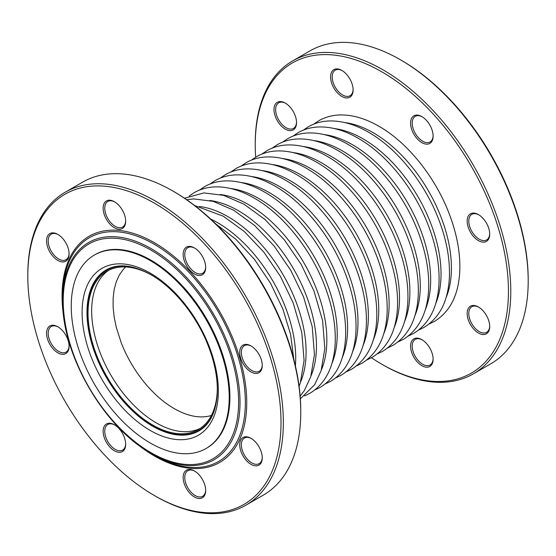<?xml version="1.0" encoding="UTF-8"?>
<svg xmlns="http://www.w3.org/2000/svg" width="556" height="556" viewBox="0 0 556 556"><rect width="100%" height="100%" fill="white"/><g stroke="black" fill="none" stroke-linecap="round" stroke-linejoin="round"><path stroke-width="0.83" d="M153.998 455.072L153.998 455.079A129.194 74.587 -120 0 0 153.998 455.079L151.329 453.536L153.998 455.079A129.194 74.587 -120 0 0 245.349 402.335A129.194 74.587 -120 0 0 153.998 244.105A129.194 74.587 -120 0 0 62.647 296.848L62.647 299.927A125.42 72.412 60 0 1 151.329 248.727A125.42 72.412 60 0 1 240.018 402.335A125.42 72.412 60 0 1 151.329 453.536C103.819 427.46 61.473 354.13 62.647 299.927M114.404 450.791A15.936 9.202 60 0 1 103.138 431.275A15.936 9.202 60 0 1 114.404 424.77L114.404 424.77A15.936 9.202 60 0 1 125.67 444.286A15.936 9.202 60 0 1 114.404 450.791M194.412 496.988A15.936 9.202 60 0 1 183.146 477.472A15.936 9.202 60 0 1 194.412 470.967L194.412 470.967A15.936 9.202 60 0 1 205.678 490.482A15.936 9.202 60 0 1 194.412 496.988M250.985 464.323A15.936 9.202 60 0 1 239.719 444.807A15.936 9.202 60 0 1 250.985 438.302L250.985 438.302A15.936 9.202 60 0 1 262.251 457.817A15.936 9.202 60 0 1 250.985 464.323M250.985 371.929A15.936 9.202 60 0 1 239.719 352.414A15.936 9.202 60 0 1 250.985 345.915L250.985 345.915A15.936 9.202 60 0 1 262.251 365.424A15.936 9.202 60 0 1 250.985 371.929M194.412 273.941A15.936 9.202 60 0 1 183.146 254.426A15.936 9.202 60 0 1 194.412 247.92L194.412 247.92A15.936 9.202 60 0 1 205.678 267.436A15.936 9.202 60 0 1 194.412 273.941M114.404 227.745A15.936 9.202 60 0 1 103.138 208.229A15.936 9.202 60 0 1 114.404 201.724L114.404 201.724A15.936 9.202 60 0 1 125.67 221.239A15.936 9.202 60 0 1 114.404 227.745M57.824 260.41A15.936 9.202 60 0 1 46.558 240.894A15.936 9.202 60 0 1 57.824 234.389L57.824 234.389A15.936 9.202 60 0 1 69.097 253.904A15.936 9.202 60 0 1 57.824 260.41M57.824 352.796A15.936 9.202 60 0 1 46.558 333.287A15.936 9.202 60 0 1 57.824 326.782L57.824 326.782A15.936 9.202 60 0 1 69.097 346.298A15.936 9.202 60 0 1 57.824 352.796M154.408 495.549A179.053 103.374 -120 0 0 281.016 422.449A179.053 103.374 -120 0 0 154.408 203.162A179.053 103.374 -120 0 0 27.8 276.262A179.053 103.374 -120 0 0 154.408 495.549L155.569 496.216L154.408 495.549M155.569 496.223A180.693 104.326 60 0 1 155.569 496.216A180.693 104.326 60 0 1 155.562 496.216A180.693 104.326 60 0 0 245.912 505.168L263.335 495.111A180.693 104.326 -120 0 0 300.761 412.392A180.693 104.326 -120 0 0 172.992 191.09L172.992 191.09A180.693 104.326 -120 0 0 82.649 182.139L65.226 192.202A180.693 104.326 60 0 1 245.919 296.522A180.693 104.326 60 0 1 245.912 505.168M27.8 276.262L27.8 274.921A180.693 104.326 60 0 1 65.226 192.202M114.814 425.02A14.783 8.535 -120 0 0 107.822 424.506A14.783 8.535 -120 0 0 105.557 436.356A14.783 8.535 -120 0 0 115.217 449.38A14.783 8.535 -120 0 0 122.605 450.117A14.783 8.535 -120 0 0 125.663 443.806M194.829 471.21A14.783 8.535 -120 0 0 187.831 470.703A14.783 8.535 -120 0 0 185.565 482.545A14.783 8.535 -120 0 0 195.225 495.577A14.783 8.535 -120 0 0 202.62 496.306L202.62 496.306A14.783 8.535 -120 0 0 205.671 489.996M58.241 327.025A14.783 8.535 -120 0 0 51.249 326.518A14.783 8.535 -120 0 0 51.249 343.587A14.783 8.535 -120 0 0 58.637 351.392A14.783 8.535 -120 0 0 66.032 352.122A14.783 8.535 -120 0 0 69.083 345.811M58.241 234.639A14.783 8.535 -120 0 0 51.249 234.132A14.783 8.535 -120 0 0 48.184 240.894A14.783 8.535 -120 0 0 58.637 259.006A14.783 8.535 -120 0 0 66.032 259.735A14.783 8.535 -120 0 0 69.083 253.425M114.814 201.974A14.783 8.535 -120 0 0 107.822 201.467L107.822 201.467A14.783 8.535 -120 0 0 105.557 213.309A14.783 8.535 -120 0 0 115.217 226.341A14.783 8.535 -120 0 0 122.605 227.07A14.783 8.535 -120 0 0 125.663 220.76M194.829 248.171A14.783 8.535 -120 0 0 187.831 247.656A14.783 8.535 -120 0 0 185.565 259.506A14.783 8.535 -120 0 0 195.225 272.53A14.783 8.535 -120 0 0 202.62 273.267A14.783 8.535 -120 0 0 205.671 266.95M251.402 346.159A14.783 8.535 -120 0 0 244.411 345.651A14.783 8.535 -120 0 0 242.145 357.494A14.783 8.535 -120 0 0 251.798 370.525A14.783 8.535 -120 0 0 259.193 371.255A14.783 8.535 -120 0 0 262.244 364.945M251.402 438.545A14.783 8.535 -120 0 0 244.411 438.038A14.783 8.535 -120 0 0 242.145 449.88A14.783 8.535 -120 0 0 251.798 462.912A14.783 8.535 -120 0 0 259.193 463.641A14.783 8.535 -120 0 0 262.244 457.331M174.153 191.764L172.992 191.09L174.153 191.764A179.053 103.374 60 0 1 300.761 411.051L300.761 412.392M400.431 59.784L401.592 60.451A179.053 103.374 60 0 1 528.2 279.737L528.2 281.079A180.693 104.326 -120 0 0 400.431 59.784A180.693 104.326 -120 0 0 310.088 50.832L292.664 60.889A180.693 104.326 60 0 1 383.008 69.841A180.693 104.326 60 0 1 501.053 229.065A180.693 104.326 60 0 1 473.351 373.861A180.693 104.326 60 0 1 383.008 364.91L381.847 364.236A179.053 103.374 -120 0 0 508.455 291.142A179.053 103.374 -120 0 0 381.847 71.849A179.053 103.374 -120 0 0 255.239 144.949A179.053 103.374 -120 0 0 255.663 157.181M473.351 373.861L490.774 363.798A180.693 104.326 -120 0 0 528.2 281.079M255.239 144.949L255.239 143.608A180.693 104.326 60 0 1 292.664 60.889M422.268 339.904A14.783 8.535 -120 0 0 415.276 339.389A14.783 8.535 -120 0 0 413.004 351.239A14.783 8.535 -120 0 0 422.664 364.263A14.783 8.535 -120 0 0 430.059 365A14.783 8.535 -120 0 0 433.11 358.683M478.841 307.239A14.783 8.535 -120 0 0 471.849 306.724A14.783 8.535 -120 0 0 469.584 318.574A14.783 8.535 -120 0 0 479.237 331.598A14.783 8.535 -120 0 0 486.632 332.335L486.632 332.335A14.783 8.535 -120 0 0 489.69 326.024M478.841 214.852A14.783 8.535 -120 0 0 471.849 214.338A14.783 8.535 -120 0 0 469.584 226.188A14.783 8.535 -120 0 0 479.237 239.212A14.783 8.535 -120 0 0 486.632 239.942A14.783 8.535 -120 0 0 489.69 233.631M422.268 116.857A14.783 8.535 -120 0 0 415.276 116.343A14.783 8.535 -120 0 0 413.004 128.193A14.783 8.535 -120 0 0 422.664 141.224A14.783 8.535 -120 0 0 430.059 141.954A14.783 8.535 -120 0 0 433.11 135.643M342.253 70.661A14.783 8.535 -120 0 0 335.261 70.153A14.783 8.535 -120 0 0 332.995 82.003A14.783 8.535 -120 0 0 342.656 95.027A14.783 8.535 -120 0 0 350.044 95.757A14.783 8.535 -120 0 0 353.102 89.446M285.68 103.326A14.783 8.535 -120 0 0 278.688 102.818A14.783 8.535 -120 0 0 276.422 114.661A14.783 8.535 -120 0 0 286.076 127.692A14.783 8.535 -120 0 0 293.471 128.422A14.783 8.535 -120 0 0 296.529 122.111M371.464 357.751A179.053 103.374 -120 0 0 381.847 364.236L381.847 364.236M421.851 365.674A15.936 9.202 60 0 1 410.585 346.159A15.936 9.202 60 0 1 421.851 339.653A15.936 9.202 60 0 1 433.117 359.169A15.936 9.202 60 0 1 421.851 365.674M478.424 333.009A15.936 9.202 60 0 1 467.158 313.494A15.936 9.202 60 0 1 478.424 306.988A15.936 9.202 60 0 1 489.697 326.504A15.936 9.202 60 0 1 478.424 333.009M478.424 240.623A15.936 9.202 60 0 1 467.158 221.107A15.936 9.202 60 0 1 478.424 214.602A15.936 9.202 60 0 1 489.697 234.118A15.936 9.202 60 0 1 478.424 240.623M421.851 142.628A15.936 9.202 60 0 1 410.585 123.112A15.936 9.202 60 0 1 421.851 116.607A15.936 9.202 60 0 1 433.117 136.123A15.936 9.202 60 0 1 421.851 142.628M341.843 96.438A15.936 9.202 60 0 1 330.577 76.923A15.936 9.202 60 0 1 341.843 70.417A15.936 9.202 60 0 1 353.109 89.933A15.936 9.202 60 0 1 341.843 96.438M285.27 129.103A15.936 9.202 60 0 1 273.997 109.588A15.936 9.202 60 0 1 285.27 103.082A15.936 9.202 60 0 1 296.536 122.598A15.936 9.202 60 0 1 285.27 129.103M150.224 260.569A111.7 64.489 -120 0 0 94.374 255.037A111.7 64.489 -120 0 0 77.256 344.539A111.7 64.489 -120 0 0 150.224 442.972A111.7 64.489 -120 0 0 206.074 448.504A111.7 64.489 -120 0 0 223.199 358.995A111.7 64.489 -120 0 0 150.224 260.569M206.074 448.504L206.769 448.101A111.7 64.489 -120 0 0 206.776 319.123A111.7 64.489 -120 0 0 95.076 254.634L94.374 255.037M153.164 276.012A91.413 52.778 -120 0 0 152.664 275.72A91.413 52.778 -120 0 0 106.96 271.196A91.413 52.778 -120 0 0 106.96 376.753A91.413 52.778 -120 0 0 198.374 429.531A91.413 52.778 -120 0 0 217.306 387.678A91.413 52.778 -120 0 0 217.306 387.136M127.505 266.213A92.4 53.348 -120 0 0 106.467 270.341A92.4 53.348 -120 0 0 106.467 377.037A92.4 53.348 -120 0 0 198.867 430.379A92.4 53.348 -120 0 0 212.962 414.227M150.919 452.633A124.023 71.606 -120 0 0 226.869 344.581A124.023 71.606 -120 0 0 74.97 256.886A124.023 71.606 -120 0 0 150.919 452.633M64.329 320.784A130.584 75.394 60 0 1 140.814 236.05A130.584 75.394 60 0 1 246.496 394.656A130.584 75.394 60 0 1 154.408 455.983A130.584 75.394 60 0 1 134.114 441.652M200.09 430.212A92.894 53.633 60 0 1 194.016 432.644M102.082 273.406A92.894 53.633 60 0 1 107.225 269.361L102.839 272.794M106.217 269.917A92.894 53.633 -120 0 0 106.217 377.177A92.894 53.633 -120 0 0 199.111 430.81C209.64 424.638 215.659 412.809 217.153 395.337C218.105 380.207 215.151 363.735 208.285 345.929C196.775 315.975 173.917 287.688 150.94 274.685C133.03 264.809 118.129 263.224 106.217 269.917M150.224 273.107A96.341 55.621 60 0 1 209.223 425.166A96.341 55.621 60 0 1 91.226 357.042A96.341 55.621 60 0 1 150.224 273.107M344.824 122.577A110.373 63.725 60 0 1 373.368 132.814A110.373 63.725 60 0 1 446.009 297.835M334.441 128.575A110.373 63.725 60 0 1 362.992 138.812A110.373 63.725 60 0 1 435.626 303.833M324.065 134.566A110.373 63.725 60 0 1 352.608 144.803A110.373 63.725 60 0 1 425.25 309.824M313.681 140.564A110.373 63.725 60 0 1 342.225 150.794A110.373 63.725 60 0 1 414.866 315.822M303.298 146.555A110.373 63.725 60 0 1 331.849 156.792A110.373 63.725 60 0 1 404.483 321.813M292.922 152.546A110.373 63.725 60 0 1 321.465 162.783A110.373 63.725 60 0 1 394.107 327.804M282.538 158.543A110.373 63.725 60 0 1 311.082 168.781A110.373 63.725 60 0 1 383.723 333.802M272.155 164.534A110.373 63.725 60 0 1 300.699 174.772A110.373 63.725 60 0 1 373.34 339.792M261.779 170.525A110.373 63.725 60 0 1 290.322 180.763A110.373 63.725 60 0 1 362.964 345.783M251.395 176.523A110.373 63.725 60 0 1 279.939 186.76A110.373 63.725 60 0 1 352.58 351.781M241.012 182.514A110.373 63.725 60 0 1 269.556 192.751A110.373 63.725 60 0 1 342.197 357.772M230.636 188.505A110.373 63.725 60 0 1 259.179 198.742A110.373 63.725 60 0 1 331.821 363.763M220.252 194.503A110.373 63.725 60 0 1 248.796 204.74A110.373 63.725 60 0 1 321.438 369.761M209.869 200.494A110.373 63.725 60 0 1 238.413 210.731A110.373 63.725 60 0 1 311.054 375.752M199.493 206.491A110.373 63.725 60 0 1 228.036 216.722A110.373 63.725 60 0 1 300.678 381.75M210.648 219.036A110.373 63.725 60 0 1 217.653 222.72A110.373 63.725 60 0 1 295.389 365.806M106.467 270.341L110.109 268.235A92.4 53.348 60 0 1 110.109 268.235A92.4 53.348 60 0 1 111.186 267.644M203.565 427.64A92.4 53.348 60 0 1 202.516 428.273A92.4 53.348 60 0 1 202.509 428.28L198.867 430.379M108.816 270.202A91.413 52.778 -120 0 0 100.33 353.255A91.413 52.778 -120 0 0 200.16 428.412M125.635 266.956L123.307 269.368L119.304 275.053L116.246 281.822L114.175 289.551L113.132 298.106L113.132 307.343L114.175 317.101L116.246 327.22L121.194 342.684A86.486 49.936 -120 0 0 211.384 415.471M194.927 432.297L200.118 430.198M429.114 323.974L434.521 321.354C450.284 311.562 458.707 294.659 459.791 270.661C460.403 252.563 456.782 233.36 448.928 213.031C434.952 176.662 407.499 142.496 378.949 126.275C365.028 118.247 351.67 114.487 338.875 115.002C331.501 115.37 324.78 117.295 318.72 120.77L313.744 124.141M418.737 329.972L424.145 327.345C439.9 317.552 448.324 300.657 449.408 276.652C450.019 258.561 446.398 239.351 438.545 219.029C424.569 182.653 397.123 148.494 368.572 132.265C354.645 124.238 341.287 120.485 328.499 120.999C321.118 121.368 314.397 123.286 308.337 126.761L303.361 130.132M408.354 335.963L413.761 333.343C429.524 323.543 437.94 306.648 439.025 282.65C439.643 264.552 436.022 245.342 428.162 225.02C414.185 188.644 386.74 154.485 358.189 138.263C344.268 130.236 330.91 126.476 318.115 126.99C310.741 127.359 304.021 129.277 297.953 132.759L292.977 136.13M397.971 341.961L403.378 339.334C419.141 329.541 427.564 312.639 428.648 288.64C429.26 270.55 425.639 251.34 417.785 231.018C403.809 194.642 376.356 160.475 347.806 144.254C333.885 136.227 320.527 132.467 307.732 132.981C300.358 133.35 293.637 135.275 287.57 138.75L282.601 142.121M387.595 347.952L393.002 345.332C408.757 335.532 417.181 318.637 418.265 294.631C418.877 276.54 415.256 257.331 407.402 237.009C393.426 200.633 365.98 166.473 337.429 150.245C323.502 142.218 310.144 138.465 297.356 138.979C289.975 139.347 283.254 141.266 277.194 144.741L272.218 148.111M377.211 353.943L382.618 351.322C398.381 341.53 406.797 324.628 407.882 300.629C408.5 282.531 404.879 263.322 397.019 243C383.042 206.63 355.597 172.464 327.046 156.243C313.125 148.216 299.767 144.456 286.972 144.97C279.599 145.338 272.878 147.264 266.81 150.739L261.834 154.109M366.828 359.94L372.235 357.313C387.998 347.521 396.421 330.618 397.505 306.62C398.117 288.529 394.496 269.319 386.642 248.998C372.666 212.621 345.213 178.455 316.663 162.234C302.742 154.207 289.384 150.454 276.589 150.961C269.215 151.329 262.495 153.254 256.427 156.729L251.458 160.1M356.452 365.931L361.859 363.311C377.614 353.512 386.038 336.616 387.122 312.611C387.734 294.52 384.113 275.31 376.259 254.989C362.283 218.612 334.837 184.453 306.286 168.232C292.359 160.197 279.001 156.444 266.213 156.959C258.832 157.327 252.111 159.245 246.051 162.727L241.075 166.091M346.068 371.922L351.475 369.302C367.238 359.51 375.654 342.607 376.739 318.609C377.357 300.511 373.736 281.308 365.876 260.979C351.899 224.61 324.454 190.444 295.903 174.223C281.982 166.195 268.624 162.435 255.829 162.95C248.456 163.318 241.735 165.243 235.668 168.718L230.691 172.089M335.685 377.92L341.092 375.293C356.855 365.5 365.278 348.605 366.362 324.6C366.974 306.509 363.353 287.299 355.499 266.977C341.523 230.601 314.07 196.435 285.52 180.213C271.599 172.186 258.241 168.433 245.446 168.941C238.072 169.309 231.352 171.234 225.284 174.709L220.315 178.08M325.309 383.911L330.716 381.291C346.471 371.491 354.895 354.596 355.979 330.591C356.591 312.5 352.97 293.29 345.116 272.968C331.14 236.592 303.694 202.433 275.137 186.211C261.216 178.184 247.858 174.424 235.07 174.938C227.689 175.307 220.968 177.225 214.908 180.707L209.932 184.078M314.925 389.902L320.332 387.282C336.095 377.489 344.511 360.587 345.596 336.589C346.214 318.491 342.593 299.288 334.733 278.966C320.756 242.59 293.311 208.424 264.76 192.202C250.839 184.175 237.481 180.415 224.687 180.929C217.313 181.298 210.592 183.223 204.525 186.698L199.548 190.069M304.542 395.9L309.949 393.273C325.712 383.48 334.135 366.585 335.219 342.579C335.831 324.489 332.21 305.279 324.356 284.957C310.38 248.581 282.928 214.421 254.377 198.193C240.456 190.166 227.098 186.413 214.303 186.927C206.929 187.296 200.209 189.214 194.141 192.689L189.172 196.06M184.536 198.249L203.927 192.918L223.54 195.351L243.994 204.191L265.003 219.488L284.464 239.99L301.15 264.343L313.973 290.948L322.584 320.597L324.836 348.577L321.125 370.769L314.647 384.689L300.337 398.819M186.712 199.736L193.544 198.909L213.156 201.341L233.617 210.182L254.62 225.479L274.08 245.981L290.767 270.334L303.59 296.946L312.201 326.594L314.453 354.568L310.741 376.76L304.264 390.687L300.136 396.192M194.69 205.553L223.234 216.18L244.237 231.477L263.704 251.972L280.391 276.332L293.214 302.937L301.818 332.585L304.076 360.559L300.358 382.75L299.086 386.371M293.728 358.933L290.593 334.434L282.83 308.927L270.515 283.206L254.565 259.527L235.952 239.358L215.77 223.915M202.738 428.141L203.482 427.71M110.345 268.103L111.089 267.679"/></g></svg>
